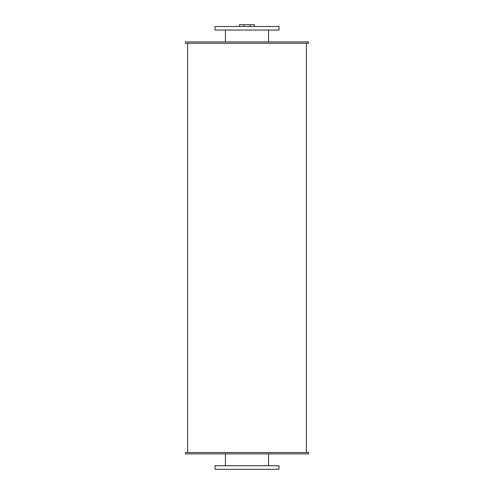 <?xml version="1.0" encoding="UTF-8"?>
<svg xmlns="http://www.w3.org/2000/svg" width="494" height="494" viewBox="0 0 494 494"><rect width="100%" height="100%" fill="white"/><g stroke="black" fill="none" stroke-linecap="round" stroke-linejoin="round"><path stroke-width="0.74" d="M268.582 30.066L268.582 41.922M215.02 30.066L278.98 30.066L278.98 26.491L215.02 26.491L215.02 30.066M268.582 453.869L268.582 465.725M215.02 469.3L278.98 469.3L278.98 465.725L215.02 465.725L215.02 469.3M185.386 41.922L308.614 41.922L308.614 43.262L185.386 43.262L185.386 41.922M250.081 26.491L250.081 24.7L254.441 24.7L254.441 26.491M250.081 24.7L243.919 24.7L243.919 26.491M243.919 24.7L239.559 24.7L239.559 26.491M185.386 453.869L308.614 453.869L308.614 452.529L185.386 452.529L185.386 453.869M306.379 43.262L306.379 452.529M225.418 30.066L225.418 41.922M225.418 453.869L225.418 465.725M187.621 43.262L187.621 452.529"/></g></svg>
